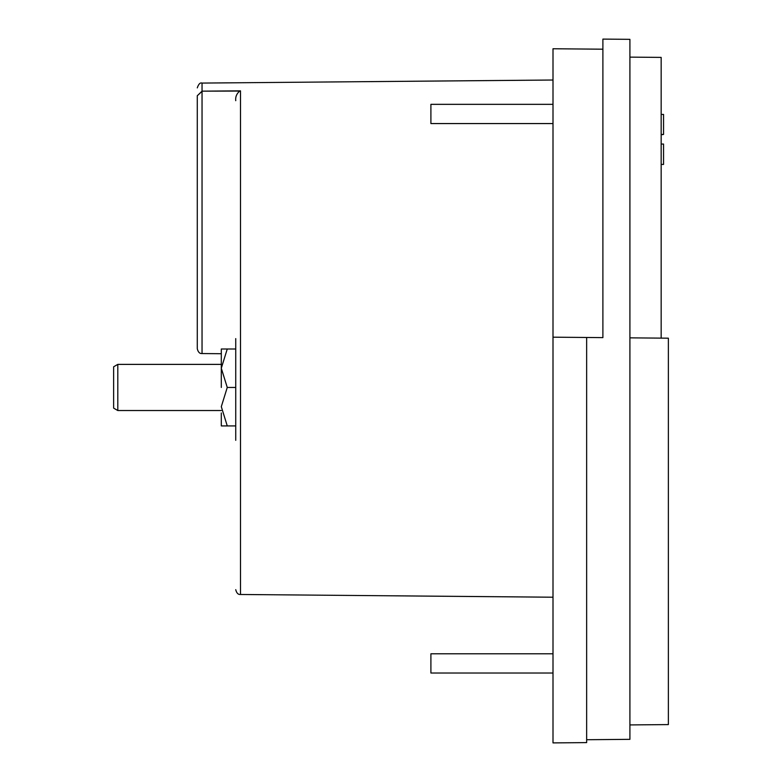 <?xml version="1.0" encoding="UTF-8"?>
<svg xmlns="http://www.w3.org/2000/svg" width="782" height="782" viewBox="0 0 782 782"><rect width="100%" height="100%" fill="white"/><g stroke="black" fill="none" stroke-linecap="round" stroke-linejoin="round"><path stroke-width="1.17" d="M235.734 338.616L235.734 440.334M197.279 205.793L197.279 348.743L197.279 95.746L202.039 91.357L202.039 353.552C199.723 353.787 198.129 352.183 197.279 348.743M197.279 214.581L197.279 330.903M553.001 104.338L430.902 104.338L430.902 123.566L553.001 123.566M553.001 653.791L430.902 653.791L430.902 673.019L553.001 673.019M197.279 170.662L197.279 95.746C197.279 85.287 197.279 85.287 197.279 95.746L202.039 91.162L239.732 91.054C236.643 93.693 235.314 96.9 235.734 100.692M235.734 425.916L221.306 425.916L227.259 425.916L221.306 406.689L227.259 387.452L221.306 368.224L221.306 387.452L221.306 361.978M221.306 364.383L117.799 364.383L117.799 410.53L221.306 410.53M117.799 364.383L113.634 366.787L113.634 408.126L117.799 410.53M586.647 739.723L629.911 739.342L629.911 39.335L602.893 39.1L602.893 337.619L586.647 337.482L586.647 742.607L553.001 742.9L553.001 48.758L602.893 49.198M239.732 91.054L202.039 91.162L240.494 90.849L240.494 594.486C238.178 594.731 236.584 593.127 235.734 589.677M586.647 337.482L553.001 337.179M197.279 179.088L197.279 199.85M629.911 337.853L668.366 338.186L668.366 724.591L629.911 724.924M629.911 57.125L661.161 57.399L661.161 338.127M661.161 164.416L663.556 164.416L663.556 144.054L661.161 144.054M661.161 114.426L663.556 114.426L663.556 134.436L661.161 134.436M661.161 134.787L663.556 134.436M235.734 348.997L221.306 348.997L227.259 348.997L221.306 368.224L221.306 348.997M227.259 387.452L235.734 387.452M221.306 412.935L221.306 425.916M553.001 80.018L202.039 83.078L202.039 91.162M240.494 594.486L553.001 597.213M202.039 353.552L221.306 353.718M202.039 83.078C200.163 82.433 198.579 84.026 197.279 87.887"/></g></svg>
